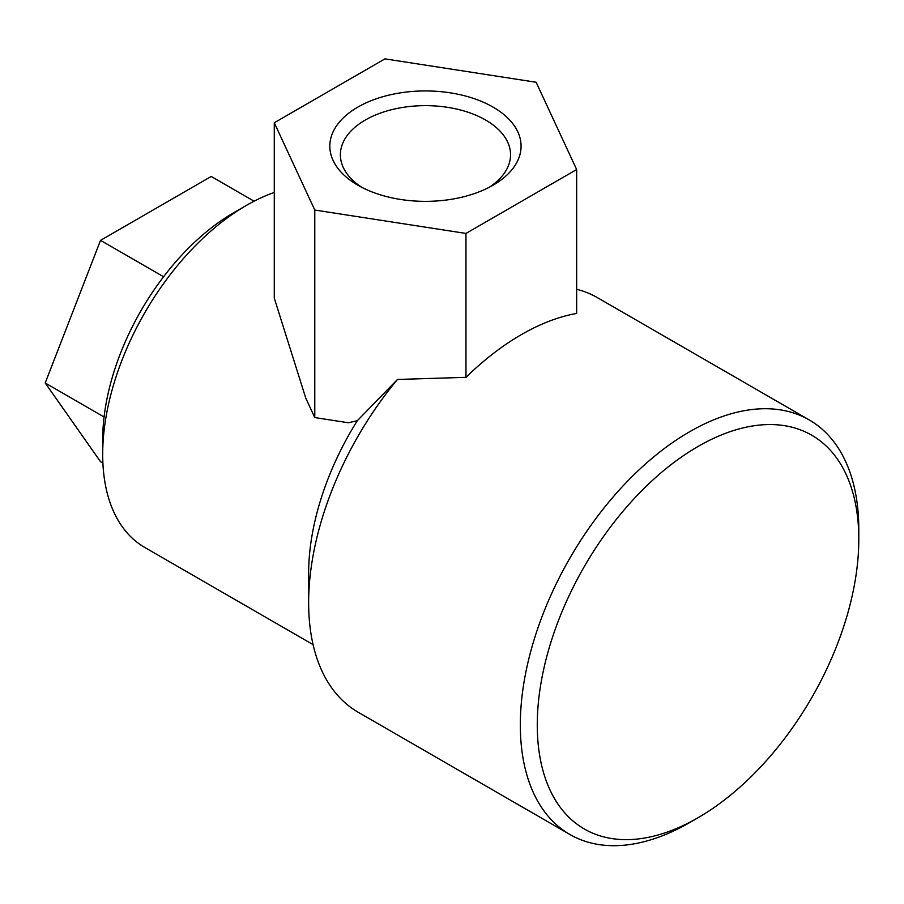 <?xml version="1.0" encoding="UTF-8"?>
<svg xmlns="http://www.w3.org/2000/svg" width="904" height="904" viewBox="0 0 904 904"><rect width="100%" height="100%" fill="white"/><g stroke="black" fill="none" stroke-linecap="round" stroke-linejoin="round"><path stroke-width="1.36" d="M698.035 817.736A227.356 131.261 -60 0 1 537.27 724.918A227.356 131.261 -60 0 1 698.035 446.463A227.356 131.261 -60 0 1 858.8 539.281A227.356 131.261 -60 0 1 698.035 817.736L689.571 822.629A239.334 138.176 -60 0 1 569.893 834.482L358.21 712.262A239.334 138.176 -60 0 1 308.637 602.697A239.334 138.176 -60 0 1 397.466 379.465L465.967 377.341A239.334 138.176 -60 0 1 576.65 313.439L576.65 169.534L465.967 233.435L314.784 210.044L274.274 122.763L384.946 58.862L536.14 82.253L576.65 169.534M569.893 834.482A239.334 138.176 -60 0 1 569.893 558.118A239.334 138.176 -60 0 1 809.227 419.931A239.334 138.176 -60 0 1 858.8 529.495L858.8 539.281M576.65 289.28A239.334 138.176 -60 0 1 597.544 297.721L809.227 419.931M308.637 602.697L308.637 573.305A203.332 117.396 -60 0 1 357.306 420.71L397.466 379.465M313.089 644.631L144.798 547.474A203.332 117.396 -60 0 1 102.694 454.396A203.332 117.396 -60 0 1 246.464 205.366A203.332 117.396 -60 0 1 274.274 192.45M274.274 122.763L274.274 298.105L305.789 398.189L314.784 417.569L348.356 422.767L357.306 420.71M102.694 454.396L102.694 439.717A185.354 107.022 -60 0 1 233.752 212.711L246.464 205.366M254.08 201.208L211.22 176.461L100.536 240.362L45.2 382.991L100.536 461.718L102.886 463.074M163.579 276.748L100.536 240.362M104.073 416.981L45.2 382.991M465.967 377.341L465.967 233.435M314.784 417.569L314.784 210.044M493.075 107.113A95.632 55.212 180 0 1 493.087 185.184A95.632 55.212 180 0 1 357.837 185.184A95.632 55.212 180 0 1 357.837 107.101A95.632 55.212 180 0 1 493.075 107.113M361.781 187.343A85.089 49.121 180 0 1 340.401 155.838A85.089 49.121 180 0 1 392.031 109.587A85.089 49.121 180 0 1 485.617 120.029A85.089 49.121 180 0 1 510.523 155.838A85.089 49.121 180 0 1 489.132 187.343"/></g></svg>
